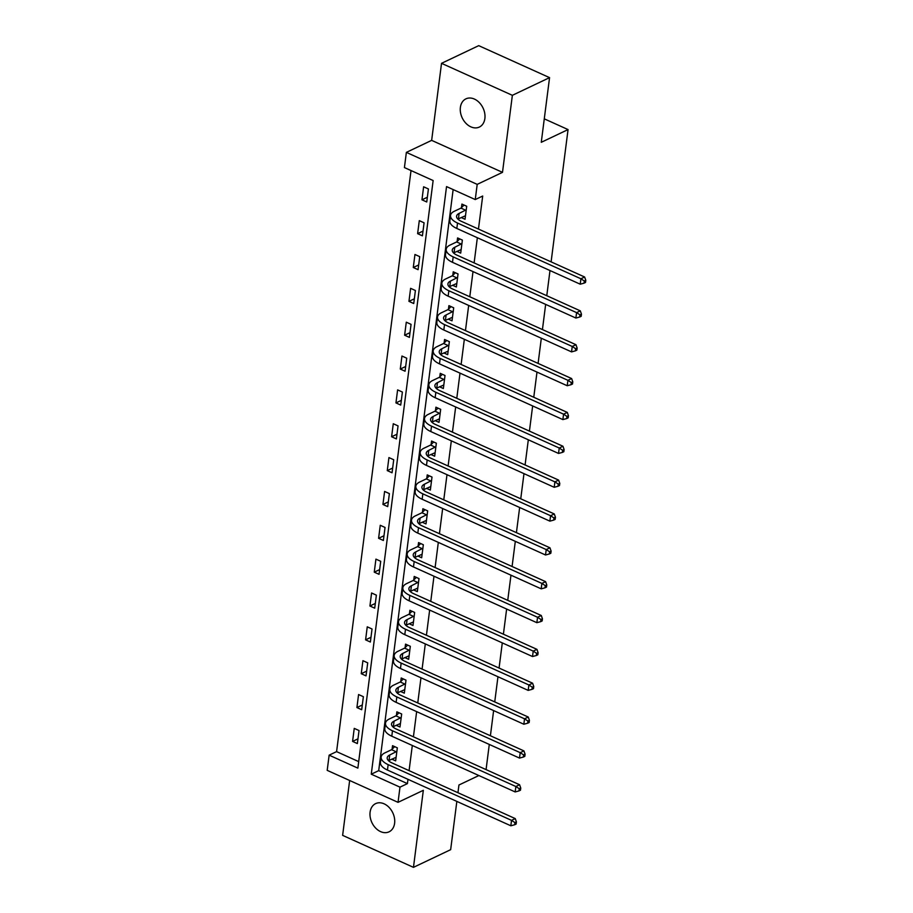 <?xml version="1.0" encoding="UTF-8"?>
<svg xmlns="http://www.w3.org/2000/svg" width="913" height="913" viewBox="0 0 913 913"><rect width="100%" height="100%" fill="white"/><g stroke="black" fill="none" stroke-linecap="round" stroke-linejoin="round"><path stroke-width="1.37" d="M460.38 107.426A15.624 11.527 -115.4 0 0 465.938 123.301A15.624 11.527 -115.4 0 0 479.336 127.067A15.624 11.527 -115.4 0 0 484.883 118.496A15.624 11.527 -115.4 0 0 479.325 102.61A15.624 11.527 -115.4 0 0 465.927 98.855A15.624 11.527 -115.4 0 0 460.38 107.426M370.096 812.182A15.624 11.527 -115.4 0 0 375.654 828.068A15.624 11.527 -115.4 0 0 389.064 831.823A15.624 11.527 -115.4 0 0 394.61 823.252A15.624 11.527 -115.4 0 0 389.052 807.377A15.624 11.527 -115.4 0 0 375.642 803.611A15.624 11.527 -115.4 0 0 370.096 812.182M404.425 167.57L406.365 152.38L477.202 184.369L475.251 199.559L446.537 186.594L371.26 774.19L399.985 787.154L398.034 802.344L327.196 770.355L329.148 755.165L357.862 768.13L433.139 180.546L404.425 167.57M431.655 140.362L502.492 172.352L512.364 95.317L549.558 77.639L478.72 45.65L441.527 63.328L431.655 140.362L406.365 152.38M349.656 780.489L342.626 835.361L413.463 867.35L423.324 790.316L398.034 802.344M411.021 170.548L336.589 751.627L329.148 755.165M512.364 95.317L441.527 63.328M456.842 801.397L450.657 849.672L413.463 867.35M549.558 77.639L541.272 142.302L568.057 129.578L544.285 118.838M568.057 129.578L551.11 261.86M549.991 270.545L546.773 295.709M545.654 304.394L542.436 329.559M541.318 338.244L538.099 363.408M536.992 372.093L533.763 397.258M532.656 405.943L529.426 431.107M528.319 439.792L525.089 464.957M523.982 473.642L520.752 498.806M519.645 507.491L516.416 532.656M515.309 541.341L512.079 566.505M510.972 575.19L507.742 600.355M506.635 609.039L503.405 634.204M502.298 642.889L499.069 668.054M497.962 676.738L494.732 701.903M493.625 710.588L490.407 735.752M489.288 744.437L486.07 769.602M336.589 751.627L358.695 761.613M357.36 743.57L359.037 730.548L354.244 728.38L352.578 741.402L357.36 743.57M361.696 709.721L363.374 696.699L358.581 694.531L356.915 707.552L361.696 709.721M366.033 675.871L367.711 662.849L362.918 660.681L361.251 673.703L366.033 675.871M370.37 642.022L372.036 629L367.254 626.832L365.588 639.853L370.37 642.022M374.707 608.172L376.373 595.15L371.591 592.982L369.925 606.004L374.707 608.172M379.043 574.323L380.71 561.301L375.928 559.133L374.262 572.154L379.043 574.323M383.38 540.473L385.046 527.452L380.264 525.283L378.598 538.305L383.38 540.473M387.717 506.624L389.383 493.602L384.601 491.434L382.935 504.455L387.717 506.624M392.054 472.774L393.72 459.753L388.938 457.584L387.272 470.606L392.054 472.774M396.39 438.925L398.057 425.903L393.275 423.735L391.609 436.756L396.39 438.925M400.727 405.075L402.393 392.054L397.612 389.885L395.945 402.907L400.727 405.075M405.064 371.226L406.73 358.204L401.948 356.036L400.282 369.057L405.064 371.226M409.401 337.376L411.067 324.355L406.285 322.186L404.619 335.208L409.401 337.376M413.737 303.527L415.404 290.505L410.622 288.337L408.944 301.358L413.737 303.527M418.074 269.677L419.74 256.656L414.959 254.487L413.281 267.509L418.074 269.677M422.411 235.828L424.077 222.806L419.295 220.638L417.618 233.66L422.411 235.828M426.748 201.978L428.414 188.957L423.621 186.788L421.954 199.81L426.748 201.978M453.145 189.573L378.701 770.652L407.415 783.616L407.974 779.325M409.081 770.64L412.311 745.476M413.418 736.791L416.648 711.626M417.755 702.942L420.973 677.777M422.091 669.092L425.31 643.927M426.428 635.243L429.646 610.078M430.765 601.393L433.983 576.229M435.102 567.544L438.32 542.379M439.438 533.694L442.657 508.53M443.775 499.845L446.993 474.68M448.112 465.995L451.33 440.831M452.449 432.146L455.667 406.981M456.785 398.296L460.004 373.132M461.122 364.447L464.34 339.282M465.459 330.597L468.677 305.433M469.784 296.748L473.014 271.583M474.121 262.898L477.351 237.734M478.458 229.049L482.692 196.033L475.251 199.559M391.803 759.125L395.649 760.86L397.326 747.838L392.533 745.681L392.088 749.196M396.139 725.276L399.985 727.01L401.663 713.989L396.87 711.832L396.425 715.347M400.476 691.426L404.322 693.161L405.988 680.139L401.206 677.982L400.761 681.497M404.813 657.577L408.659 659.312L410.325 646.29L405.543 644.133L405.098 647.648M409.15 623.727L412.996 625.462L414.662 612.44L409.88 610.283L409.423 613.798M413.486 589.878L417.332 591.613L418.999 578.591L414.217 576.434L413.76 579.949M417.823 556.028L421.669 557.763L423.335 544.741L418.553 542.584L418.097 546.1M422.16 522.179L426.006 523.914L427.672 510.892L422.89 508.735L422.434 512.25M426.497 488.329L430.343 490.064L432.009 477.043L427.227 474.886L426.77 478.401M430.833 454.48L434.679 456.215L436.346 443.193L431.564 441.036L431.107 444.551M435.17 420.631L439.016 422.365L440.682 409.344L435.9 407.187L435.444 410.702M439.507 386.781L443.353 388.516L445.019 375.494L440.237 373.337L439.781 376.852M443.844 352.932L447.69 354.666L449.356 341.645L444.574 339.488L444.117 343.003M448.18 319.082L452.026 320.817L453.693 307.795L448.911 305.638L448.454 309.153M452.517 285.233L456.363 286.967L458.029 273.946L453.247 271.789L452.791 275.304M456.854 251.383L460.7 253.118L462.366 240.096L457.573 237.939L457.128 241.454M461.191 217.534L465.037 219.268L466.703 206.247L461.91 204.09L461.464 207.605M502.492 172.352L477.202 184.369M407.415 783.616L399.985 787.154M478.869 775.536L458.942 785.009L457.949 792.712M378.701 770.652L371.26 774.19M357.976 738.845L352.578 741.402M362.301 704.996L356.915 707.552M366.638 671.146L361.251 673.703M370.975 637.297L365.588 639.853M375.311 603.447L369.925 606.004M379.648 569.598L374.262 572.154M383.985 535.748L378.598 538.305M388.322 501.899L382.935 504.455M392.658 468.049L387.272 470.606M396.995 434.2L391.609 436.756M401.332 400.351L395.945 402.907M405.669 366.501L400.282 369.057M410.005 332.652L404.619 335.208M414.342 298.802L408.944 301.358M418.679 264.953L413.281 267.509M423.016 231.103L417.618 233.66M427.352 197.254L421.954 199.81M396.87 751.365L389.737 755.005A12.2 5.41 7.3 0 0 387.203 757.779A12.2 5.41 7.3 0 0 391.871 762.869L515.252 818.596L516.416 821.883L514.932 822.59L514.658 824.759L516.142 824.051L516.416 821.883M396.105 757.334L389.041 760.438A12.2 5.41 7.3 0 0 388.516 760.712M514.658 824.759L510.835 825.786L511.531 820.365L388.151 764.638A18.306 8.114 -172.7 0 1 381.155 757.003A18.306 8.114 -172.7 0 1 384.955 752.848L391.586 749.699L394.667 746.64M510.835 825.786L387.454 770.058A18.306 8.114 -172.7 0 1 380.459 762.435L381.155 757.003M514.932 822.59L511.531 820.365L515.252 818.596M396.368 751.856L391.586 749.699M401.206 717.515L394.074 721.156A12.2 5.41 7.3 0 0 391.54 723.929A12.2 5.41 7.3 0 0 396.208 729.019L519.588 784.746L520.752 788.033L519.269 788.741L518.983 790.909L520.478 790.202L520.752 788.033M400.442 723.484L393.377 726.588A12.2 5.41 7.3 0 0 392.852 726.862M518.983 790.909L515.172 791.936L515.868 786.515L392.487 730.788A18.306 8.114 -172.7 0 1 385.491 723.153A18.306 8.114 -172.7 0 1 389.292 718.999L395.922 715.849L399.004 712.791M515.172 791.936L391.791 736.209A18.306 8.114 -172.7 0 1 384.795 728.585L385.491 723.153M519.269 788.741L515.868 786.515L519.588 784.746M400.704 718.006L395.922 715.849M405.543 683.666L398.41 687.306A12.2 5.41 7.3 0 0 395.877 690.08A12.2 5.41 7.3 0 0 400.545 695.17L523.925 750.897L525.089 754.184L523.606 754.891L523.32 757.06L524.815 756.352L525.089 754.184M404.779 689.635L397.714 692.739A12.2 5.41 7.3 0 0 397.189 693.013M523.32 757.06L519.508 758.087L520.205 752.666L396.824 696.939A18.306 8.114 -172.7 0 1 389.828 689.304A18.306 8.114 -172.7 0 1 393.629 685.149L400.259 682L403.341 678.941M519.508 758.087L396.128 702.359A18.306 8.114 -172.7 0 1 389.132 694.736L389.828 689.304M523.606 754.891L520.205 752.666L523.925 750.897M405.041 684.157L400.259 682M409.88 649.816L402.747 653.457A12.2 5.41 7.3 0 0 400.214 656.23A12.2 5.41 7.3 0 0 404.881 661.32L528.262 717.047L529.426 720.334L527.942 721.042L527.657 723.21L529.152 722.503L529.426 720.334M409.115 655.785L402.051 658.889A12.2 5.41 7.3 0 0 401.526 659.163M527.657 723.21L523.845 724.237L524.541 718.816L401.161 663.089A18.306 8.114 -172.7 0 1 394.165 655.454A18.306 8.114 -172.7 0 1 397.965 651.3L404.596 648.15L407.677 645.092M523.845 724.237L400.465 668.51A18.306 8.114 -172.7 0 1 393.469 660.886L394.165 655.454M527.942 721.042L524.541 718.816L528.262 717.047M409.378 650.307L404.596 648.15M414.217 615.967L407.084 619.607A12.2 5.41 7.3 0 0 404.55 622.381A12.2 5.41 7.3 0 0 409.218 627.471L532.599 683.198L533.763 686.485L532.279 687.192L531.994 689.361L533.489 688.653L533.763 686.485M413.452 621.936L406.388 625.04A12.2 5.41 7.3 0 0 405.863 625.314M531.994 689.361L528.182 690.388L528.878 684.967L405.498 629.24A18.306 8.114 -172.7 0 1 398.502 621.605A18.306 8.114 -172.7 0 1 402.302 617.45L408.921 614.301L412.014 611.242M528.182 690.388L404.801 634.661A18.306 8.114 -172.7 0 1 397.806 627.037L398.502 621.605M532.279 687.192L528.878 684.967L532.599 683.198M413.715 616.458L408.921 614.301M418.553 582.117L411.421 585.758A12.2 5.41 7.3 0 0 408.887 588.531A12.2 5.41 7.3 0 0 413.555 593.621L536.935 649.348L538.099 652.635L536.616 653.343L536.33 655.511L537.825 654.804L538.099 652.635M417.789 588.086L410.724 591.19A12.2 5.41 7.3 0 0 410.199 591.464M536.33 655.511L532.519 656.538L533.215 651.117L409.834 595.39A18.306 8.114 -172.7 0 1 402.838 587.755A18.306 8.114 -172.7 0 1 406.627 583.601L413.258 580.451L416.351 577.393M532.519 656.538L409.138 600.811A18.306 8.114 -172.7 0 1 402.142 593.188L402.838 587.755M536.616 653.343L533.215 651.117L536.935 649.348M418.051 582.608L413.258 580.451M422.89 548.268L415.757 551.909A12.2 5.41 7.3 0 0 413.224 554.682A12.2 5.41 7.3 0 0 417.892 559.772L541.272 615.499L542.436 618.786L540.953 619.493L540.667 621.662L542.162 620.954L542.436 618.786M422.126 554.237L415.061 557.341A12.2 5.41 7.3 0 0 414.536 557.615M540.667 621.662L536.855 622.689L537.552 617.268L414.171 561.541A18.306 8.114 -172.7 0 1 407.175 553.906A18.306 8.114 -172.7 0 1 410.964 549.752L417.595 546.602L420.688 543.543M536.855 622.689L413.475 566.962A18.306 8.114 -172.7 0 1 406.479 559.338L407.175 553.906M540.953 619.493L537.552 617.268L541.272 615.499M422.388 548.759L417.595 546.602M427.227 514.418L420.094 518.059A12.2 5.41 7.3 0 0 417.561 520.832A12.2 5.41 7.3 0 0 422.228 525.922L545.609 581.649L546.773 584.936L545.289 585.644L545.004 587.812L546.499 587.105L546.773 584.936M426.462 520.387L419.398 523.491A12.2 5.41 7.3 0 0 418.873 523.765M545.004 587.812L541.192 588.839L541.888 583.418L418.508 527.691A18.306 8.114 -172.7 0 1 411.512 520.056A18.306 8.114 -172.7 0 1 415.301 515.902L421.932 512.752L425.024 509.694M541.192 588.839L417.812 533.112A18.306 8.114 -172.7 0 1 410.816 525.489L411.512 520.056M545.289 585.644L541.888 583.418L545.609 581.649M426.725 514.909L421.932 512.752M431.564 480.569L424.431 484.21A12.2 5.41 7.3 0 0 421.897 486.983A12.2 5.41 7.3 0 0 426.565 492.073L549.946 547.8L551.11 551.087L549.626 551.794L549.341 553.963L550.836 553.255L551.11 551.087M430.799 486.538L423.735 489.642A12.2 5.41 7.3 0 0 423.21 489.916M549.341 553.963L545.529 554.99L546.225 549.569L422.845 493.842A18.306 8.114 -172.7 0 1 415.849 486.207A18.306 8.114 -172.7 0 1 419.638 482.053L426.268 478.903L429.361 475.844M545.529 554.99L422.148 499.263A18.306 8.114 -172.7 0 1 415.153 491.639L415.849 486.207M549.626 551.794L546.225 549.569L549.946 547.8M431.062 481.06L426.268 478.903M435.9 446.719L428.768 450.36A12.2 5.41 7.3 0 0 426.234 453.133A12.2 5.41 7.3 0 0 430.902 458.223L554.282 513.951L555.446 517.237L553.951 517.945L553.677 520.113L555.161 519.406L555.446 517.237M435.136 452.688L428.071 455.792A12.2 5.41 7.3 0 0 427.546 456.066M553.677 520.113L549.866 521.14L550.562 515.719L427.181 459.992A18.306 8.114 -172.7 0 1 420.185 452.369A18.306 8.114 -172.7 0 1 423.974 448.203L430.605 445.053L433.698 441.995M549.866 521.14L426.485 465.413A18.306 8.114 -172.7 0 1 419.489 457.79L420.185 452.369M553.951 517.945L550.562 515.719L554.282 513.951M435.398 447.21L430.605 445.053M440.237 412.87L433.104 416.511A12.2 5.41 7.3 0 0 430.571 419.284A12.2 5.41 7.3 0 0 435.227 424.374L558.619 480.101L559.783 483.388L558.288 484.095L558.014 486.264L559.498 485.556L559.783 483.388M439.461 418.839L432.408 421.943A12.2 5.41 7.3 0 0 431.883 422.217M558.014 486.264L554.202 487.291L554.899 481.87L431.518 426.143A18.306 8.114 -172.7 0 1 424.511 418.519A18.306 8.114 -172.7 0 1 428.311 414.354L434.942 411.204L438.035 408.145M554.202 487.291L430.822 431.564A18.306 8.114 -172.7 0 1 423.826 423.94L424.511 418.519M558.288 484.095L554.899 481.87L558.619 480.101M439.735 413.361L434.942 411.204M444.563 379.021L437.441 382.661A12.2 5.41 7.3 0 0 434.908 385.434A12.2 5.41 7.3 0 0 439.564 390.524L562.956 446.252L564.12 449.538L562.625 450.246L562.351 452.414L563.835 451.707L564.12 449.538M443.798 384.989L436.745 388.093A12.2 5.41 7.3 0 0 436.22 388.367M562.351 452.414L558.539 453.441L559.235 448.021L435.843 392.293A18.306 8.114 -172.7 0 1 428.848 384.67A18.306 8.114 -172.7 0 1 432.648 380.504L439.279 377.354L442.371 374.296M558.539 453.441L435.159 397.714A18.306 8.114 -172.7 0 1 428.163 390.091L428.848 384.67M562.625 450.246L559.235 448.021L562.956 446.252M444.06 379.511L439.279 377.354M448.899 345.171L441.766 348.812A12.2 5.41 7.3 0 0 439.244 351.585A12.2 5.41 7.3 0 0 443.901 356.675L567.293 412.402L568.457 415.689L566.962 416.396L566.688 418.565L568.171 417.857L568.457 415.689M448.135 351.14L441.082 354.244A12.2 5.41 7.3 0 0 440.557 354.518M566.688 418.565L562.876 419.592L563.572 414.171L440.18 358.444A18.306 8.114 -172.7 0 1 433.184 350.82A18.306 8.114 -172.7 0 1 436.985 346.655L443.615 343.505L446.708 340.446M562.876 419.592L439.495 363.865A18.306 8.114 -172.7 0 1 432.5 356.241L433.184 350.82M566.962 416.396L563.572 414.171L567.293 412.402M448.397 345.662L443.615 343.505M453.236 311.322L446.103 314.962A12.2 5.41 7.3 0 0 443.581 317.735A12.2 5.41 7.3 0 0 448.237 322.825L571.629 378.553L572.793 381.839L571.298 382.547L571.024 384.715L572.508 384.008L572.793 381.839M452.471 317.29L445.418 320.395A12.2 5.41 7.3 0 0 444.893 320.668M571.024 384.715L567.213 385.743L567.909 380.322L444.517 324.594A18.306 8.114 -172.7 0 1 437.521 316.971A18.306 8.114 -172.7 0 1 441.321 312.805L447.952 309.655L451.045 306.597M567.213 385.743L443.832 330.015A18.306 8.114 -172.7 0 1 436.825 322.392L437.521 316.971M571.298 382.547L567.909 380.322L571.629 378.553M452.734 311.812L447.952 309.655M457.573 277.472L450.44 281.113A12.2 5.41 7.3 0 0 447.918 283.886A12.2 5.41 7.3 0 0 452.574 288.976L575.966 344.703L577.13 347.99L575.635 348.698L575.361 350.866L576.845 350.158L577.13 347.99M456.808 283.441L449.755 286.545A12.2 5.41 7.3 0 0 449.23 286.819M575.361 350.866L571.549 351.893L572.246 346.472L448.854 290.745A18.306 8.114 -172.7 0 1 441.858 283.121A18.306 8.114 -172.7 0 1 445.658 278.956L452.289 275.806L455.37 272.747M571.549 351.893L448.157 296.166A18.306 8.114 -172.7 0 1 441.162 288.542L441.858 283.121M575.635 348.698L572.246 346.472L575.966 344.703M457.071 277.963L452.289 275.806M461.91 243.623L454.777 247.263A12.2 5.41 7.3 0 0 452.255 250.036A12.2 5.41 7.3 0 0 456.911 255.126L580.303 310.854L581.467 314.14L579.972 314.848L579.698 317.016L581.182 316.309L581.467 314.14M461.145 249.591L454.081 252.696A12.2 5.41 7.3 0 0 453.567 252.969M579.698 317.016L575.886 318.044L576.582 312.623L453.19 256.895A18.306 8.114 -172.7 0 1 446.195 249.272A18.306 8.114 -172.7 0 1 449.995 245.106L456.626 241.956L459.707 238.898M575.886 318.044L452.494 262.316A18.306 8.114 -172.7 0 1 445.498 254.693L446.195 249.272M579.972 314.848L576.582 312.623L580.303 310.854M461.407 244.113L456.626 241.956M466.246 209.773L459.113 213.414A12.2 5.41 7.3 0 0 456.58 216.187A12.2 5.41 7.3 0 0 461.248 221.277L584.628 277.004L585.804 280.291L584.309 280.999L584.035 283.167L585.518 282.459L585.804 280.291M465.482 215.742L458.417 218.846A12.2 5.41 7.3 0 0 457.904 219.12M584.035 283.167L580.223 284.194L580.919 278.773L457.527 223.046A18.306 8.114 -172.7 0 1 450.531 215.422A18.306 8.114 -172.7 0 1 454.332 211.257L460.962 208.107L464.044 205.048M580.223 284.194L456.831 228.467A18.306 8.114 -172.7 0 1 449.835 220.843L450.531 215.422M584.309 280.999L580.919 278.773L584.628 277.004M465.744 210.264L460.962 208.107M389.041 760.438L389.737 755.005M387.454 770.058L388.151 764.638M393.377 726.588L394.074 721.156M391.791 736.209L392.487 730.788M397.714 692.739L398.41 687.306M396.128 702.359L396.824 696.939M402.051 658.889L402.747 653.457M400.465 668.51L401.161 663.089M406.388 625.04L407.084 619.607M404.801 634.661L405.498 629.24M410.724 591.19L411.421 585.758M409.138 600.811L409.834 595.39M415.061 557.341L415.757 551.909M413.475 566.962L414.171 561.541M419.398 523.491L420.094 518.059M417.812 533.112L418.508 527.691M423.735 489.642L424.431 484.21M422.148 499.263L422.845 493.842M428.071 455.792L428.768 450.36M426.485 465.413L427.181 459.992M432.408 421.943L433.104 416.511M430.822 431.564L431.518 426.143M436.745 388.093L437.441 382.661M435.159 397.714L435.843 392.293M441.082 354.244L441.766 348.812M439.495 363.865L440.18 358.444M445.418 320.395L446.103 314.962M443.832 330.015L444.517 324.594M449.755 286.545L450.44 281.113M448.157 296.166L448.854 290.745M454.081 252.696L454.777 247.263M452.494 262.316L453.19 256.895M458.417 218.846L459.113 213.414M456.831 228.467L457.527 223.046"/></g></svg>
